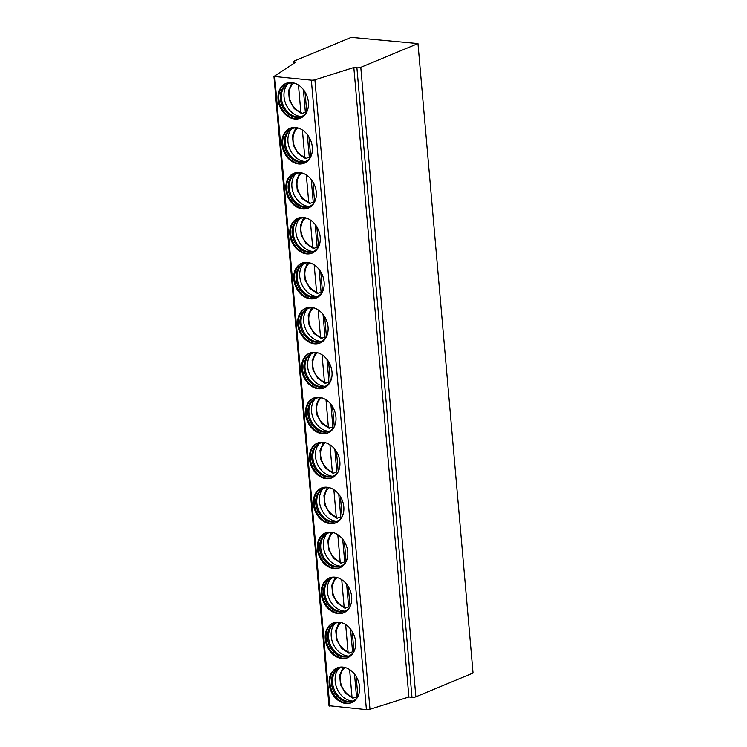 <?xml version="1.0" encoding="UTF-8"?>
<svg xmlns="http://www.w3.org/2000/svg" width="747" height="747" viewBox="0 0 747 747"><rect width="100%" height="100%" fill="white"/><g stroke="black" fill="none" stroke-linecap="round" stroke-linejoin="round"><path stroke-width="1.12" d="M329.175 705.747L366.413 709.65A2.792 0.672 -5 0 0 369.98 709.295L408.908 696.988L411.98 697.278A2.792 0.672 -5 0 0 415.864 696.811L473.047 673.047L417.975 43.578L351.258 37.35L294.075 61.105A2.792 0.672 -5 0 0 293.543 61.562A2.792 0.672 -5 0 0 294.692 61.992L295.812 62.104L273.953 76.465L311.35 80.181A2.792 0.672 -5 0 0 314.907 79.826L353.835 67.519L408.908 696.988M353.835 67.519L356.907 67.809A2.792 0.672 -5 0 0 360.792 67.333L417.975 43.578M278.043 99.37A18.834 14.557 -112.6 0 0 300.443 118.175A18.834 14.557 -112.6 0 0 308.399 102.199A18.834 14.557 -112.6 0 0 285.998 83.393A18.834 14.557 -112.6 0 0 278.043 99.37M281.974 144.33A18.834 14.557 -112.6 0 0 304.374 163.135A18.834 14.557 -112.6 0 0 312.33 147.159A18.834 14.557 -112.6 0 0 289.929 128.353A18.834 14.557 -112.6 0 0 281.974 144.33M285.905 189.29A18.834 14.557 -112.6 0 0 308.315 208.096A18.834 14.557 -112.6 0 0 316.27 192.128A18.834 14.557 -112.6 0 0 293.86 173.313A18.834 14.557 -112.6 0 0 285.905 189.29M289.836 234.25A18.834 14.557 -112.6 0 0 312.246 253.056A18.834 14.557 -112.6 0 0 320.202 237.088A18.834 14.557 -112.6 0 0 297.792 218.283A18.834 14.557 -112.6 0 0 289.836 234.25M293.776 279.219A18.834 14.557 -112.6 0 0 316.177 298.025A18.834 14.557 -112.6 0 0 324.133 282.049A18.834 14.557 -112.6 0 0 301.732 263.243A18.834 14.557 -112.6 0 0 293.776 279.219M297.708 324.179A18.834 14.557 -112.6 0 0 320.108 342.985A18.834 14.557 -112.6 0 0 328.064 327.009A18.834 14.557 -112.6 0 0 305.663 308.203A18.834 14.557 -112.6 0 0 297.708 324.179M301.639 369.139A18.834 14.557 -112.6 0 0 324.049 387.945A18.834 14.557 -112.6 0 0 332.004 371.978A18.834 14.557 -112.6 0 0 309.594 353.163A18.834 14.557 -112.6 0 0 301.639 369.139M305.579 414.099A18.834 14.557 -112.6 0 0 327.98 432.905A18.834 14.557 -112.6 0 0 335.935 416.938A18.834 14.557 -112.6 0 0 313.525 398.132A18.834 14.557 -112.6 0 0 305.579 414.099M309.51 459.06A18.834 14.557 -112.6 0 0 331.911 477.875A18.834 14.557 -112.6 0 0 339.866 461.898A18.834 14.557 -112.6 0 0 317.466 443.092A18.834 14.557 -112.6 0 0 309.51 459.06M313.441 504.029A18.834 14.557 -112.6 0 0 335.851 522.835A18.834 14.557 -112.6 0 0 343.807 506.858A18.834 14.557 -112.6 0 0 321.397 488.052A18.834 14.557 -112.6 0 0 313.441 504.029M317.372 548.989A18.834 14.557 -112.6 0 0 339.782 567.795A18.834 14.557 -112.6 0 0 347.738 551.828A18.834 14.557 -112.6 0 0 325.328 533.013A18.834 14.557 -112.6 0 0 317.372 548.989M321.313 593.949A18.834 14.557 -112.6 0 0 343.713 612.755A18.834 14.557 -112.6 0 0 351.669 596.788A18.834 14.557 -112.6 0 0 329.268 577.982A18.834 14.557 -112.6 0 0 321.313 593.949M325.244 638.909A18.834 14.557 -112.6 0 0 347.644 657.724A18.834 14.557 -112.6 0 0 355.6 641.748A18.834 14.557 -112.6 0 0 333.199 622.942A18.834 14.557 -112.6 0 0 325.244 638.909M329.175 683.878A18.834 14.557 -112.6 0 0 351.585 702.684A18.834 14.557 -112.6 0 0 359.54 686.708A18.834 14.557 -112.6 0 0 337.13 667.902A18.834 14.557 -112.6 0 0 329.175 683.878M286.409 83.234A18.834 14.557 67.4 0 0 278.855 99.024A18.834 14.557 -112.6 0 0 300.845 117.998M306.802 111.929A17.76 13.735 -112.6 0 1 301.48 116.588A17.76 13.735 -112.6 0 1 280.34 98.847A17.76 13.735 67.4 0 1 287.847 83.785A17.76 13.735 67.4 0 1 294.906 83.3M288.398 83.571A17.76 13.735 67.4 0 0 286.306 84.897A17.76 13.735 67.4 0 0 281.432 98.389A17.76 13.735 -112.6 0 0 299.603 116.887A17.76 13.735 -112.6 0 0 302.012 116.345M301.396 116.541A18.834 14.557 -112.6 0 1 284.037 96.877A18.834 14.557 67.4 0 1 287.819 83.869M303.375 89.575L305.355 112.237L301.62 113.619L294.206 108.632L289.369 100.201L288.529 90.732L291.881 82.954M305.355 112.237A18.367 14.202 -112.6 0 0 306.401 112.545M302.087 113.6L300.836 112.209L298.464 85.055M306.765 111.985L305.009 91.937M290.34 128.195A18.834 14.557 67.4 0 0 282.786 143.984A18.834 14.557 -112.6 0 0 304.785 162.958M310.733 156.889A17.76 13.735 -112.6 0 1 305.411 161.548A17.76 13.735 -112.6 0 1 284.28 143.807A17.76 13.735 67.4 0 1 291.778 128.745A17.76 13.735 67.4 0 1 298.837 128.26M292.329 128.531A17.76 13.735 67.4 0 0 290.247 129.857A17.76 13.735 67.4 0 0 285.363 143.359A17.76 13.735 -112.6 0 0 303.534 161.856A17.76 13.735 -112.6 0 0 305.953 161.305M305.327 161.501A18.834 14.557 -112.6 0 1 287.968 141.837A18.834 14.557 67.4 0 1 291.75 128.829M307.306 134.535L309.286 157.197L305.551 158.579L298.137 153.593L293.3 145.161L292.469 135.693L295.812 127.924M309.286 157.197A18.367 14.202 -112.6 0 0 310.332 157.505M306.027 158.56L304.776 157.169L302.395 130.015M310.705 156.945L308.95 136.897M294.271 173.155A18.834 14.557 67.4 0 0 286.727 188.954A18.834 14.557 -112.6 0 0 308.716 207.918M314.664 201.849A17.76 13.735 -112.6 0 1 309.342 206.508A17.76 13.735 -112.6 0 1 288.211 188.767A17.76 13.735 67.4 0 1 295.719 173.706A17.76 13.735 67.4 0 1 302.768 173.22M296.27 173.491A17.76 13.735 67.4 0 0 294.178 174.817A17.76 13.735 67.4 0 0 289.304 188.319A17.76 13.735 -112.6 0 0 307.475 206.816A17.76 13.735 -112.6 0 0 309.884 206.265M309.258 206.471A18.834 14.557 -112.6 0 1 291.9 186.797A18.834 14.557 67.4 0 1 295.691 173.799M311.238 179.495L313.226 202.166L309.491 203.539L302.068 198.562L297.241 190.121L296.4 180.653L299.752 172.884M313.226 202.166A18.367 14.202 -112.6 0 0 314.263 202.465M309.958 203.52L308.707 202.129L306.326 174.975M314.636 201.905L312.881 181.866M298.202 218.115A18.834 14.557 67.4 0 0 290.658 233.914A18.834 14.557 -112.6 0 0 312.648 252.878M318.605 246.809A17.76 13.735 -112.6 0 1 313.282 251.468A17.76 13.735 -112.6 0 1 292.142 233.736A17.76 13.735 67.4 0 1 299.65 218.666A17.76 13.735 67.4 0 1 306.709 218.18M300.201 218.46A17.76 13.735 67.4 0 0 298.109 219.777A17.76 13.735 67.4 0 0 293.235 233.279A17.76 13.735 -112.6 0 0 311.406 251.776A17.76 13.735 -112.6 0 0 313.815 251.235M313.189 251.431A18.834 14.557 -112.6 0 1 295.84 231.757A18.834 14.557 67.4 0 1 299.622 218.759M315.178 224.464L317.158 247.126L313.423 248.508L306.009 243.522L301.172 235.081L300.331 225.622L303.684 217.844M317.158 247.126A18.367 14.202 -112.6 0 0 318.194 247.434M313.889 248.48L312.638 247.098L310.266 219.935M318.567 246.865L316.812 226.827M302.143 263.084A18.834 14.557 67.4 0 0 294.589 278.874A18.834 14.557 -112.6 0 0 316.588 297.848M322.536 291.778A17.76 13.735 -112.6 0 1 317.214 296.438A17.76 13.735 -112.6 0 1 296.083 278.696A17.76 13.735 67.4 0 1 303.581 263.635A17.76 13.735 67.4 0 1 310.64 263.149M304.132 263.42A17.76 13.735 67.4 0 0 302.04 264.746A17.76 13.735 67.4 0 0 297.166 278.239A17.76 13.735 -112.6 0 0 315.337 296.736A17.76 13.735 -112.6 0 0 317.746 296.195M317.13 296.391A18.834 14.557 -112.6 0 1 299.771 276.726A18.834 14.557 67.4 0 1 303.553 263.719M319.109 269.424L321.089 292.086L317.354 293.468L309.94 288.482L305.103 280.05L304.272 270.582L307.615 262.804M321.089 292.086A18.367 14.202 -112.6 0 0 322.134 292.394M317.82 293.45L316.569 292.058L314.198 264.896M322.499 291.825L320.752 271.787M306.074 308.044A18.834 14.557 67.4 0 0 298.52 323.834A18.834 14.557 -112.6 0 0 320.519 342.808M326.467 336.738A17.76 13.735 -112.6 0 1 321.145 341.398A17.76 13.735 -112.6 0 1 300.014 323.656A17.76 13.735 67.4 0 1 307.512 308.595A17.76 13.735 67.4 0 1 314.571 308.109M308.063 308.38A17.76 13.735 67.4 0 0 305.981 309.706A17.76 13.735 67.4 0 0 301.097 323.208A17.76 13.735 -112.6 0 0 319.277 341.706A17.76 13.735 -112.6 0 0 321.686 341.155M321.061 341.351A18.834 14.557 -112.6 0 1 303.702 321.686A18.834 14.557 67.4 0 1 307.484 308.679M323.04 314.384L325.029 337.046L321.285 338.428L313.871 333.442L309.034 325.01L308.203 315.542L311.555 307.764M325.029 337.046A18.367 14.202 -112.6 0 0 326.065 337.355M321.761 338.41L320.51 337.018L318.129 309.865M326.439 336.794L324.684 316.747M310.005 353.004A18.834 14.557 67.4 0 0 302.46 368.803A18.834 14.557 -112.6 0 0 324.45 387.768M330.398 381.698A17.76 13.735 -112.6 0 1 325.076 386.358A17.76 13.735 -112.6 0 1 303.945 368.616A17.76 13.735 67.4 0 1 311.452 353.555A17.76 13.735 67.4 0 1 318.511 353.07M312.003 353.34A17.76 13.735 67.4 0 0 309.912 354.666A17.76 13.735 67.4 0 0 305.037 368.168A17.76 13.735 -112.6 0 0 323.208 386.666A17.76 13.735 -112.6 0 0 325.617 386.115M324.992 386.311A18.834 14.557 -112.6 0 1 307.643 366.646A18.834 14.557 67.4 0 1 311.424 353.648M326.971 359.344L328.96 382.016L325.225 383.388L317.802 378.412L312.974 369.97L312.134 360.502L315.486 352.733M328.96 382.016A18.367 14.202 -112.6 0 0 329.997 382.315M325.692 383.37L324.441 381.978L322.069 354.825M330.37 381.754L328.615 361.716M313.945 397.964A18.834 14.557 67.4 0 0 306.391 413.763A18.834 14.557 -112.6 0 0 328.381 432.728M334.339 426.658A17.76 13.735 -112.6 0 1 329.016 431.318A17.76 13.735 -112.6 0 1 307.876 413.586A17.76 13.735 67.4 0 1 315.383 398.515A17.76 13.735 67.4 0 1 322.443 398.03M315.934 398.31A17.76 13.735 67.4 0 0 313.843 399.626A17.76 13.735 67.4 0 0 308.969 413.128A17.76 13.735 -112.6 0 0 327.139 431.626A17.76 13.735 -112.6 0 0 329.548 431.084M328.932 431.28A18.834 14.557 -112.6 0 1 311.574 411.606A18.834 14.557 67.4 0 1 315.355 398.609M330.912 404.314L332.891 426.976L329.156 428.348L321.742 423.372L316.905 414.93L316.065 405.472L319.417 397.693M332.891 426.976A18.367 14.202 -112.6 0 0 333.937 427.275M329.623 428.33L328.372 426.948L326 399.785M334.301 426.714L332.546 406.676M317.877 442.934A18.834 14.557 67.4 0 0 310.322 458.723A18.834 14.557 -112.6 0 0 332.322 477.697M338.27 471.628A17.76 13.735 -112.6 0 1 332.947 476.287A17.76 13.735 -112.6 0 1 311.816 458.546A17.76 13.735 67.4 0 1 319.314 443.475A17.76 13.735 67.4 0 1 326.374 442.999M319.865 443.27A17.76 13.735 67.4 0 0 317.783 444.596A17.76 13.735 67.4 0 0 312.9 458.088A17.76 13.735 -112.6 0 0 331.07 476.586A17.76 13.735 -112.6 0 0 333.489 476.044M332.863 476.241A18.834 14.557 -112.6 0 1 315.505 456.576A18.834 14.557 67.4 0 1 319.286 443.569M334.843 449.274L336.822 471.936L333.087 473.318L325.673 468.332L320.837 459.9L320.005 450.432L323.348 442.654M336.822 471.936A18.367 14.202 -112.6 0 0 337.868 472.244M333.554 473.29L332.312 471.908L329.931 444.745M338.232 471.674L336.486 451.636M321.808 487.894A18.834 14.557 67.4 0 0 314.263 503.683A18.834 14.557 -112.6 0 0 336.253 522.657M342.201 516.588A17.76 13.735 -112.6 0 1 336.878 521.247A17.76 13.735 -112.6 0 1 315.748 503.506A17.76 13.735 67.4 0 1 323.255 488.445A17.76 13.735 67.4 0 1 330.305 487.959M323.806 488.23A17.76 13.735 67.4 0 0 321.714 489.556A17.76 13.735 67.4 0 0 316.84 503.058A17.76 13.735 -112.6 0 0 335.011 521.555A17.76 13.735 -112.6 0 0 337.42 521.004M336.794 521.201A18.834 14.557 -112.6 0 1 319.436 501.536A18.834 14.557 67.4 0 1 323.218 488.529M338.774 494.234L340.763 516.896L337.018 518.278L329.604 513.292L324.777 504.86L323.937 495.392L327.289 487.614M340.763 516.896A18.367 14.202 -112.6 0 0 341.799 517.204M337.495 518.259L336.243 516.868L333.862 489.715M342.173 516.644L340.417 496.596M325.739 532.854A18.834 14.557 67.4 0 0 318.194 548.653A18.834 14.557 -112.6 0 0 340.184 567.617M346.141 561.548A17.76 13.735 -112.6 0 1 340.809 566.207A17.76 13.735 -112.6 0 1 319.679 548.466A17.76 13.735 67.4 0 1 327.186 533.405A17.76 13.735 67.4 0 1 334.245 532.919M327.737 533.19A17.76 13.735 67.4 0 0 325.645 534.516A17.76 13.735 67.4 0 0 320.771 548.018A17.76 13.735 -112.6 0 0 338.942 566.515A17.76 13.735 -112.6 0 0 341.351 565.965M340.725 566.161A18.834 14.557 -112.6 0 1 323.376 546.496A18.834 14.557 67.4 0 1 327.158 533.498M342.714 539.194L344.694 561.865L340.959 563.238L333.535 558.261L328.708 549.82L327.868 540.352L331.22 532.583M344.694 561.865A18.367 14.202 -112.6 0 0 345.73 562.164M341.426 563.219L340.174 561.828L337.803 534.675M346.104 561.604L344.348 541.566M329.679 577.814A18.834 14.557 67.4 0 0 322.125 593.613A18.834 14.557 -112.6 0 0 344.124 612.577M350.072 606.508A17.76 13.735 -112.6 0 1 344.75 611.167A17.76 13.735 -112.6 0 1 323.61 593.435A17.76 13.735 67.4 0 1 331.117 578.365A17.76 13.735 67.4 0 1 338.176 577.879M331.668 578.159A17.76 13.735 67.4 0 0 329.576 579.476A17.76 13.735 67.4 0 0 324.702 592.978A17.76 13.735 -112.6 0 0 342.873 611.476A17.76 13.735 -112.6 0 0 345.282 610.925M344.666 611.13A18.834 14.557 -112.6 0 1 327.307 591.456A18.834 14.557 67.4 0 1 331.089 578.458M346.645 584.163L348.625 606.825L344.89 608.198L337.476 603.221L332.639 594.78L331.808 585.321L335.151 577.543M348.625 606.825A18.367 14.202 -112.6 0 0 349.671 607.124M345.357 608.179L344.106 606.797L341.734 579.635M350.035 606.564L348.289 586.526M333.61 622.783A18.834 14.557 67.4 0 0 326.056 638.573A18.834 14.557 -112.6 0 0 348.055 657.547M354.003 651.477A17.76 13.735 -112.6 0 1 348.681 656.137A17.76 13.735 -112.6 0 1 327.55 638.396A17.76 13.735 67.4 0 1 335.048 623.325A17.76 13.735 67.4 0 1 342.107 622.839M335.599 623.119A17.76 13.735 67.4 0 0 333.517 624.436A17.76 13.735 67.4 0 0 328.633 637.938A17.76 13.735 -112.6 0 0 346.804 656.436A17.76 13.735 -112.6 0 0 349.222 655.894M348.597 656.09A18.834 14.557 -112.6 0 1 331.238 636.425A18.834 14.557 67.4 0 1 335.02 623.418M350.576 629.123L352.565 651.786L348.821 653.167L341.407 648.181L336.57 639.74L335.739 630.281L339.082 622.503M352.565 651.786A18.367 14.202 -112.6 0 0 353.602 652.094M349.297 653.139L348.046 651.757L345.665 624.595M353.975 651.524L352.22 631.486M337.541 667.743A18.834 14.557 67.4 0 0 329.997 683.533A18.834 14.557 -112.6 0 0 351.986 702.507M357.934 696.437A17.76 13.735 -112.6 0 1 352.612 701.097A17.76 13.735 -112.6 0 1 331.481 683.356A17.76 13.735 67.4 0 1 338.989 668.294A17.76 13.735 67.4 0 1 346.048 667.809M339.54 668.079A17.76 13.735 67.4 0 0 337.448 669.405A17.76 13.735 67.4 0 0 332.574 682.907A17.76 13.735 -112.6 0 0 350.745 701.405A17.76 13.735 -112.6 0 0 353.154 700.854M352.528 701.05A18.834 14.557 -112.6 0 1 335.179 681.385A18.834 14.557 67.4 0 1 338.961 668.378M354.508 674.083L356.496 696.746L352.761 698.128L345.338 693.141L340.511 684.71L339.67 675.241L343.022 667.463M356.496 696.746A18.367 14.202 -112.6 0 0 357.533 697.054M353.228 698.109L351.977 696.718L349.605 669.564M357.906 696.493L356.151 676.446M294.692 61.992L294.757 62.785M360.792 67.333L415.864 696.811M356.907 67.809L411.98 697.278M314.907 79.826L369.98 709.295M311.35 80.181L366.413 709.65M274.719 76.754L329.791 706.232M293.786 83.085A16.509 12.764 -112.6 0 0 289.668 98.697A16.509 12.764 -112.6 0 0 300.836 112.209M297.717 128.045A16.509 12.764 -112.6 0 0 293.599 143.657A16.509 12.764 -112.6 0 0 304.776 157.169M301.648 173.005A16.509 12.764 -112.6 0 0 297.53 188.618A16.509 12.764 -112.6 0 0 308.707 202.129M305.588 217.965A16.509 12.764 -112.6 0 0 301.461 233.578A16.509 12.764 -112.6 0 0 312.638 247.098M309.519 262.935A16.509 12.764 -112.6 0 0 305.402 278.547A16.509 12.764 -112.6 0 0 316.569 292.058M313.451 307.895A16.509 12.764 -112.6 0 0 309.333 323.507A16.509 12.764 -112.6 0 0 320.51 337.018M317.391 352.855A16.509 12.764 -112.6 0 0 313.264 368.467A16.509 12.764 -112.6 0 0 324.441 381.978M321.322 397.815A16.509 12.764 -112.6 0 0 317.204 413.427A16.509 12.764 -112.6 0 0 328.372 426.948M325.253 442.784A16.509 12.764 -112.6 0 0 321.135 458.397A16.509 12.764 -112.6 0 0 332.312 471.908M329.184 487.744A16.509 12.764 -112.6 0 0 325.066 503.357A16.509 12.764 -112.6 0 0 336.243 516.868M333.125 532.704A16.509 12.764 -112.6 0 0 328.997 548.317A16.509 12.764 -112.6 0 0 340.174 561.828M337.056 577.664A16.509 12.764 -112.6 0 0 332.938 593.277A16.509 12.764 -112.6 0 0 344.106 606.797M340.987 622.634A16.509 12.764 -112.6 0 0 336.869 638.237A16.509 12.764 -112.6 0 0 348.046 651.757M344.918 667.594A16.509 12.764 -112.6 0 0 340.8 683.206A16.509 12.764 -112.6 0 0 351.977 696.718M293.543 61.562L293.711 63.476M273.953 76.465L329.025 705.943"/></g></svg>
